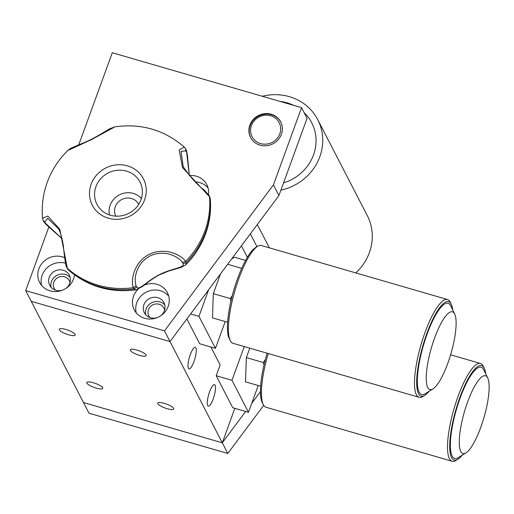 <?xml version="1.0" encoding="UTF-8"?>
<svg xmlns="http://www.w3.org/2000/svg" width="514" height="514" viewBox="0 0 514 514"><rect width="100%" height="100%" fill="white"/><g stroke="black" fill="none" stroke-linecap="round" stroke-linejoin="round"><path stroke-width="0.77" d="M164.364 403.355A8.487 2.107 -160 0 0 157.766 403.117A8.487 2.107 -160 0 0 167.114 408.681A8.487 2.107 -160 0 0 173.713 408.919A8.487 2.107 -160 0 0 164.364 403.355M136.846 350.06A8.487 2.107 -160 0 0 130.248 349.822A8.487 2.107 -160 0 0 139.596 355.386A8.487 2.107 -160 0 0 146.194 355.624A8.487 2.107 -160 0 0 136.846 350.06M93.387 382.763A8.487 2.107 -160 0 0 86.795 382.525A8.487 2.107 -160 0 0 96.144 388.089A8.487 2.107 -160 0 0 102.736 388.327A8.487 2.107 -160 0 0 93.387 382.763M65.869 329.461A8.487 2.107 -160 0 0 59.271 329.23A8.487 2.107 -160 0 0 68.619 334.794A8.487 2.107 -160 0 0 75.217 335.032A8.487 2.107 -160 0 0 65.869 329.461M193.951 361.599A11.199 2.821 106.2 0 0 195.256 347.329A11.199 2.821 106.2 0 0 190.321 354.564A11.199 2.821 106.2 0 0 189.011 368.84A11.199 2.821 106.2 0 0 193.951 361.599M213.214 398.909A11.199 2.821 106.2 0 0 214.518 384.633A11.199 2.821 106.2 0 0 209.583 391.874A11.199 2.821 106.2 0 0 208.279 406.144A11.199 2.821 106.2 0 0 213.214 398.909M164.589 310.115A8.487 7.935 -27.3 0 0 163.889 308.085A8.487 7.935 -27.3 0 0 159.167 304.249A8.487 7.935 -27.3 0 0 150.12 306.929A8.487 7.935 -27.3 0 0 148.816 315.866A8.487 7.935 -27.3 0 0 150.069 317.62M69.955 282.661A8.487 7.935 -27.3 0 0 69.255 280.625A8.487 7.935 -27.3 0 0 64.533 276.795A8.487 7.935 -27.3 0 0 55.486 279.468A8.487 7.935 -27.3 0 0 54.182 288.412A8.487 7.935 -27.3 0 0 55.435 290.159M263.701 405.347L227.792 453.476L88.993 413.205L83.493 402.546L222.286 442.817L83.493 402.546L31.206 301.281L169.999 341.553L31.206 301.281L25.7 290.622L48.875 226.95M245.673 411.47L222.286 442.817L234.84 408.328M256.994 246.681L250.369 233.844M244.259 346.571L231.981 380.309L216.208 375.734L220.14 364.921L210.888 347.008M227.792 453.476L164.499 330.894L25.7 290.622M64.687 257.707A18.665 17.463 -27.3 0 0 62.4 256.865A18.665 17.463 -27.3 0 0 42.508 262.757A18.665 17.463 -27.3 0 0 39.629 282.424A18.665 17.463 -27.3 0 0 50.031 290.853A18.665 17.463 -27.3 0 0 74.511 274.926M65.477 263.2A18.665 17.463 -27.3 0 0 47.07 267.858A18.665 17.463 -27.3 0 0 41.634 285.437M208.459 194.607A18.665 17.463 -27.3 0 0 206.789 184.622A18.665 17.463 -27.3 0 0 196.387 176.199A18.665 17.463 -27.3 0 0 189.351 175.557M208.086 188.008A18.665 17.463 -27.3 0 0 199.689 182.592A18.665 17.463 -27.3 0 0 195.346 181.879M138.067 289.247A18.665 17.463 -27.3 0 0 134.263 309.878A18.665 17.463 -27.3 0 0 144.665 318.307A18.665 17.463 -27.3 0 0 164.557 312.422A18.665 17.463 -27.3 0 0 167.435 292.755A18.665 17.463 -27.3 0 0 157.033 284.326A18.665 17.463 -27.3 0 0 144.119 285.199M168.727 296.135A18.665 17.463 -27.3 0 0 160.336 290.718A18.665 17.463 -27.3 0 0 141.793 295.235A18.665 17.463 -27.3 0 0 136.268 312.891M160.394 315.949A11.032 10.319 -27.3 0 0 163.953 302.65A11.032 10.319 -27.3 0 0 157.804 297.67A11.032 10.319 -27.3 0 0 146.053 301.153A11.032 10.319 -27.3 0 0 144.35 312.769A11.032 10.319 -27.3 0 0 150.499 317.755A11.032 10.319 -27.3 0 0 157.258 317.568M145.719 314.767A11.032 10.319 152.7 0 1 149.163 304.5A11.032 10.319 152.7 0 1 160.008 301.936A11.032 10.319 152.7 0 1 164.782 304.924M65.76 288.495A11.032 10.319 -27.3 0 0 69.319 275.196A11.032 10.319 -27.3 0 0 63.171 270.216A11.032 10.319 -27.3 0 0 51.419 273.692A11.032 10.319 -27.3 0 0 49.717 285.315A11.032 10.319 -27.3 0 0 55.865 290.294A11.032 10.319 -27.3 0 0 62.624 290.114M51.085 287.307A11.032 10.319 152.7 0 1 54.529 277.046A11.032 10.319 152.7 0 1 65.374 274.476A11.032 10.319 152.7 0 1 70.148 277.464M260.007 145.128A16.968 15.876 152.7 0 1 250.556 137.469A16.968 15.876 152.7 0 1 253.171 119.589A16.968 15.876 152.7 0 1 271.257 114.237A16.968 15.876 152.7 0 1 280.708 121.895A16.968 15.876 152.7 0 1 278.093 139.776A16.968 15.876 152.7 0 1 260.007 145.128M78.751 144.871L112.283 52.743L301.551 107.657L273.442 184.892L164.499 330.894M169.999 341.553L278.941 195.551L307.051 118.316L301.551 107.657M278.941 195.551L273.442 184.892M260.469 391.642L251.751 403.329M247.343 257.321L241.413 245.846M186.878 318.937L199.695 343.757L215.469 348.331L198.957 316.354L208.626 289.787M215.469 348.331L225.209 321.565M190.61 313.932L198.957 316.354M216.208 375.734L232.72 407.711L248.487 412.286L231.981 380.309M258.234 385.519L248.487 412.286M91.177 184.153A28.765 26.908 152.7 0 1 127.517 165.874A28.765 26.908 152.7 0 1 144.569 199.895A28.765 26.908 152.7 0 1 108.229 218.174A28.765 26.908 152.7 0 1 91.177 184.153M140.952 199.805A24.229 22.667 -27.3 0 0 142.057 188.175A24.229 22.667 -27.3 0 0 120.642 170.185A24.229 22.667 -27.3 0 0 95.977 186.543A24.229 22.667 -27.3 0 0 100.731 209.513A24.229 22.667 -27.3 0 0 140.952 199.805M115.817 216.143A12.895 12.06 152.7 0 1 115.309 206.705A12.895 12.06 152.7 0 1 126.617 198.063A12.895 12.06 152.7 0 1 138.729 204.315M109.495 214.936A18.453 17.264 152.7 0 1 110.15 205.189A18.453 17.264 152.7 0 1 124.234 193.148A18.453 17.264 152.7 0 1 141.401 198.462M185.631 261.401L186.28 262.648A84.778 79.31 -27.3 0 0 205.459 232.463A84.778 79.31 -27.3 0 0 210.123 197.999L209.481 196.74A84.778 79.31 152.7 0 1 204.81 231.21A84.778 79.31 152.7 0 1 185.638 261.395L182.438 262.455C179.637 257.842 165.72 248.609 150.043 255.94C134.726 264.157 133.942 280.817 136.088 285.778L136.692 286.953C138.812 291.149 147.184 280.721 159.616 274.553C171.914 268.269 185.252 267.788 183.042 263.637L186.28 262.648L185.74 264.858L180.967 267.421L168.508 271.084L159.693 274.759C157.22 275.787 152.947 278.549 146.875 283.041L142.301 286.6L136.101 289.825L133.968 288.964L133.325 287.712A84.778 79.31 152.7 0 1 67.328 268.263L66.524 267.094C65.638 265.301 64.597 258.253 63.389 245.943C61.911 237.352 60.241 231.583 58.378 228.634L47.673 218.36L44.705 221.862L45.316 223.037L62.014 238.663M66.666 267.415L67.976 269.509A84.778 79.31 -27.3 0 0 133.968 288.964L136.692 286.953M67.328 268.257L68.323 269.901L67.565 269.066M184.314 147.088L185.599 148.636L185.843 150.853L181.024 151.386L183.228 166.774C190.688 177.555 197.742 185.355 204.399 190.167L208.992 195.352L209.481 196.746L182.509 167.551L179.161 149.934L184.314 147.088C164.332 129.92 141.202 123.167 114.937 126.829L91.768 139.461L67.739 150.557C58.609 159.533 51.818 170.006 47.365 181.962C43.054 193.727 41.454 205.838 42.566 218.283L47.828 216.066L59.785 229.263L67.328 268.263M136.088 285.778L133.325 287.712C130.922 282.135 132.451 263.296 149.079 254.411C166.093 246.167 182.483 256.152 185.638 261.395M185.74 264.858C194.581 255.966 201.173 245.698 205.504 234.063C209.738 222.523 211.318 210.695 210.245 198.571L209.159 195.648M189.358 175.666L186.383 150.191L185.599 148.636M42.566 218.283L43.105 220.41L44.705 221.862M45.316 223.037L43.921 221.932L43.105 220.41M260.572 143.586A15.272 14.289 -27.3 0 0 279.828 133.801A15.272 14.289 -27.3 0 0 270.692 115.778A15.272 14.289 -27.3 0 0 251.436 125.564A15.272 14.289 -27.3 0 0 260.572 143.586M250.697 137.733A16.968 15.876 152.7 0 1 253.556 120A16.968 15.876 152.7 0 1 271.527 114.77A16.968 15.876 152.7 0 1 280.843 122.165M355.797 272.921A50.905 47.622 -27.3 0 0 367.279 215.584L317.742 119.653A50.905 47.622 -27.3 0 0 313.803 113.363A50.905 47.622 -27.3 0 0 262.339 96.279M280.907 190.148A50.905 47.622 -27.3 0 0 317.742 119.653M308.297 117.32A44.12 41.274 -27.3 0 0 304.076 112.553A44.12 41.274 -27.3 0 1 311.715 122.762A44.12 41.274 -27.3 0 0 308.297 117.32M293.79 105.402A44.12 41.274 -27.3 0 0 280.059 101.419A44.12 41.274 -27.3 0 1 287.127 102.845A44.12 41.274 -27.3 0 1 293.79 105.402M283.555 182.888A44.12 41.274 -27.3 0 0 311.715 122.762L311.715 122.762A44.12 41.274 -27.3 0 1 283.555 182.888M263.99 364.991L263.296 362.524L265.308 359.601M260.656 386.22L245.499 381.825L246.341 357.603L249.772 348.171M263.296 362.524L246.341 357.603M485.749 373.935A49.209 12.387 106.2 0 0 484.22 368.088A49.209 12.387 106.2 0 0 459.876 397.457A49.209 12.387 106.2 0 0 457.743 459.355A49.209 12.387 106.2 0 0 462.163 455.237M457.743 459.355L455.815 460.505A50.905 12.811 -73.8 0 1 452.127 461.257A50.905 12.811 -73.8 0 1 458.025 396.467A50.905 12.811 -73.8 0 1 480.494 363.475A50.905 12.811 -73.8 0 1 483.211 366.09L484.22 368.088M268.263 353.536A50.905 12.811 106.2 0 0 263.303 404.646L262.288 402.648A49.209 12.387 -73.8 0 1 267.094 353.202M263.303 404.646A50.905 12.811 106.2 0 0 266.014 407.261L452.127 461.257M480.763 427.378A40.503 10.196 -73.8 0 1 465.954 452.885A40.503 10.196 -73.8 0 1 459.291 440.337A40.503 10.196 -73.8 0 1 467.631 401.935A40.503 10.196 -73.8 0 1 487.696 377.951A40.503 10.196 -73.8 0 1 480.763 427.378M465.954 452.885L458.218 457.672A47.513 11.957 -73.8 0 1 450.399 442.952A47.513 11.957 -73.8 0 1 460.184 397.9A47.513 11.957 -73.8 0 1 483.725 369.765L487.696 377.951M230.966 301.037L230.272 298.57L232.289 295.646M241.227 269.42L241.31 268.244L241.779 268.16M227.631 322.265L212.481 317.87L213.316 293.648L220.532 273.827M231.608 258.985L234.551 257.225L245.57 260.425M230.272 298.57L213.316 293.648M241.31 268.244L227.657 264.286M452.725 309.981A49.209 12.387 106.2 0 0 451.202 304.134A49.209 12.387 106.2 0 0 426.851 333.502A49.209 12.387 106.2 0 0 424.718 395.401A49.209 12.387 106.2 0 0 429.139 391.282M424.718 395.401L422.791 396.551A50.905 12.811 -73.8 0 1 419.103 397.303A50.905 12.811 -73.8 0 1 425.001 332.513A50.905 12.811 -73.8 0 1 447.476 299.521A50.905 12.811 -73.8 0 1 450.187 302.129L451.202 304.134M230.278 340.692L229.263 338.694A49.209 12.387 -73.8 0 1 237.584 278.588A49.209 12.387 -73.8 0 1 255.747 247.42L257.675 246.277A50.905 12.811 106.2 0 0 238.888 278.517A50.905 12.811 106.2 0 0 230.278 340.692A50.905 12.811 106.2 0 0 232.99 343.301L419.103 397.303M447.476 299.521L261.363 245.519A50.905 12.811 106.2 0 0 257.675 246.277M447.745 363.424A40.503 10.196 -73.8 0 1 432.936 388.931A40.503 10.196 -73.8 0 1 426.267 376.383A40.503 10.196 -73.8 0 1 434.606 337.981A40.503 10.196 -73.8 0 1 454.678 313.996A40.503 10.196 -73.8 0 1 447.745 363.424M432.936 388.931L425.2 393.718A47.513 11.957 -73.8 0 1 417.374 378.998A47.513 11.957 -73.8 0 1 427.16 333.946A47.513 11.957 -73.8 0 1 450.701 305.811L454.678 313.996M186.453 152.035L185.843 150.853M183.042 263.637L182.438 262.455M136.101 289.825C110.285 293.153 87.688 286.516 68.323 269.901M114.937 126.829L109.566 128.853L104.336 131.925C97.056 136.512 89.365 140.502 85.581 142.031C67.88 149.362 70.9 148.109 67.739 150.557M62.021 238.695L45.842 224.213L43.921 221.932M210.245 198.571L209.982 197.325M186.383 150.191L187.379 155.215L189.377 175.685M269.349 247.838L257.315 224.534M480.494 363.475L450.592 354.801"/></g></svg>
